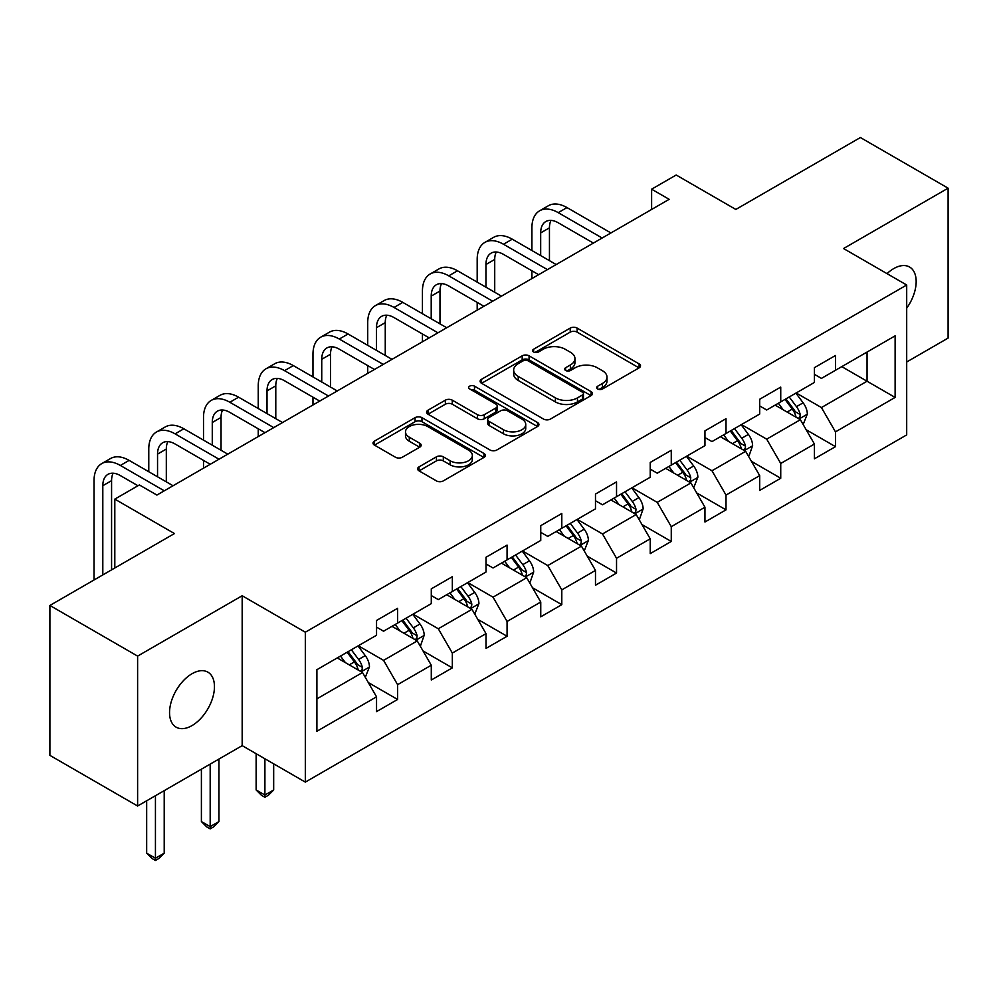 <?xml version="1.0" encoding="UTF-8"?>
<svg xmlns="http://www.w3.org/2000/svg" width="998" height="998" viewBox="0 0 998 998"><rect width="100%" height="100%" fill="white"/><g stroke="black" fill="none" stroke-linecap="round" stroke-linejoin="round"><path stroke-width="1.5" d="M597.69 388.983A3.406 1.971 0 0 0 602.518 388.983L639.107 367.85A4.865 2.807 0 0 0 640.529 365.867A4.865 2.807 0 0 0 639.107 363.883L577.118 328.093A4.865 2.807 0 0 0 570.22 328.093L533.631 349.213A3.406 1.971 0 0 0 532.633 350.61A3.406 1.971 0 0 0 533.631 351.995A3.406 1.971 0 0 0 538.458 351.995L543.186 349.263A15.581 8.994 0 0 1 565.23 349.263L570.394 352.244A15.581 8.994 0 0 1 574.96 358.606A15.581 8.994 0 0 1 570.394 364.969L565.666 367.701A3.406 1.971 0 0 0 564.668 369.098A3.406 1.971 0 0 0 565.666 370.495A3.406 1.971 0 0 0 570.482 370.495L575.222 367.751A15.581 8.994 0 0 1 597.266 367.751L602.43 370.732A15.581 8.994 0 0 1 606.996 377.107A15.581 8.994 0 0 1 602.43 383.469L597.69 386.201A3.406 1.971 0 0 0 596.692 387.586A3.406 1.971 0 0 0 597.69 388.983L597.69 386.201M192.003 725.596A31.761 18.338 120 0 0 212.749 697.602A31.761 18.338 120 0 0 207.871 672.153A31.761 18.338 120 0 0 192.003 673.737A31.761 18.338 120 0 0 171.257 701.719A31.761 18.338 120 0 0 176.122 727.168A31.761 18.338 120 0 0 192.003 725.596M906.695 308.195A31.761 18.338 120 0 0 909.59 267.027A31.761 18.338 120 0 0 893.721 268.599A31.761 18.338 120 0 0 887.022 273.639M419.035 466.877A4.865 2.807 0 0 0 417.613 468.86A4.865 2.807 0 0 0 419.035 470.856L436.425 480.886A4.865 2.807 0 0 0 443.312 480.886L483.955 457.433A4.865 2.807 0 0 0 485.377 455.437A4.865 2.807 0 0 0 483.955 453.454L421.967 417.663A4.865 2.807 0 0 0 415.081 417.663L374.437 441.128A4.865 2.807 0 0 0 373.015 443.112A4.865 2.807 0 0 0 374.437 445.096L395.445 457.234A4.865 2.807 0 0 0 402.331 457.234L419.721 447.191A4.865 2.807 0 0 0 421.156 445.195A4.865 2.807 0 0 0 419.721 443.212L409.305 437.199A13.024 7.522 0 0 1 405.487 431.885A13.024 7.522 0 0 1 413.534 424.936A13.024 7.522 0 0 1 427.73 426.558L468.549 450.123A13.024 7.522 0 0 1 472.353 455.437A13.024 7.522 0 0 1 464.32 462.386A13.024 7.522 0 0 1 450.123 460.764L443.312 456.834A4.865 2.807 0 0 0 436.425 456.834L419.035 466.877L419.035 470.856M906.695 361.987L948.1 338.085L948.1 188.173L860.388 137.537L735.825 209.443L676.182 175.012L651.619 189.196L669.171 199.326L156.911 495.07L139.371 484.941L114.807 499.125L114.807 567.987M137.612 656.11L137.612 806.01L242.177 745.643L242.177 595.744L137.612 656.11L49.9 605.462L174.45 533.556L114.807 499.125M242.177 595.744L305.326 632.208L906.695 285.004L906.695 434.903L305.326 782.108L305.326 632.208M948.1 188.173L843.547 248.539L906.695 285.004M543.536 419.06A4.865 2.807 0 0 0 550.422 419.06L591.066 395.595A4.865 2.807 0 0 0 592.488 393.599A4.865 2.807 0 0 0 591.066 391.615L529.065 355.824A4.865 2.807 0 0 0 522.179 355.824L481.547 379.29A4.865 2.807 0 0 0 480.113 381.273A4.865 2.807 0 0 0 481.547 383.269L543.536 419.06M471.031 389.719A3.406 1.971 0 0 1 474.487 390.193L474.487 386.151L537.51 422.528A4.865 2.807 0 0 1 538.932 424.524A4.865 2.807 0 0 1 537.51 426.508L496.867 449.973A4.865 2.807 0 0 1 489.981 449.973L427.992 414.182L427.992 410.203A4.865 2.807 0 0 0 426.57 412.199A4.865 2.807 0 0 0 427.992 414.182M427.992 410.203L445.382 400.161A4.865 2.807 0 0 1 452.269 400.161L477.406 414.681A4.865 2.807 0 0 0 484.304 414.681L495.831 408.02A4.865 2.807 0 0 0 497.266 406.036A4.865 2.807 0 0 0 495.831 404.04L469.659 388.933A3.406 1.971 0 0 1 468.661 387.536A3.406 1.971 0 0 1 470.769 385.727A3.406 1.971 0 0 1 474.487 386.151M137.612 806.01L49.9 755.374L49.9 605.462M368.299 682.545L397.603 699.461L397.603 684.665L431.286 665.229L431.286 680.012L452.331 667.862L452.331 653.066L486.014 633.63L486.014 648.413L507.071 636.262L507.071 621.467L540.754 602.019L540.754 616.814L561.799 604.663L561.799 589.868L595.482 570.419L595.482 585.215L616.539 573.052L616.539 558.269L650.222 538.82L650.222 553.616L671.267 541.452L671.267 526.67L704.95 507.221L704.95 522.016L726.008 509.853L726.008 495.07L759.69 475.622L759.69 490.405L780.735 478.254L780.735 463.471L814.418 444.023L814.418 458.806L835.476 446.655L835.476 431.872L895.119 397.429L895.119 335.852L867.05 352.057L867.05 381.224L895.119 397.429M397.603 699.461L376.545 711.611L376.545 696.829L316.902 731.26L316.902 669.683L376.545 635.239L376.545 620.457L397.603 608.306L397.603 623.089L431.286 603.64L431.286 588.857L452.331 576.707L452.331 591.49L486.014 572.041L486.014 557.258L507.071 545.108L507.071 559.89L540.754 540.442L540.754 525.659L561.799 513.496L561.799 528.291L595.482 508.843L595.482 494.06L616.539 481.897L616.539 496.692L650.222 477.244L650.222 462.448L671.267 450.298L671.267 465.093L704.95 445.644L704.95 430.849L726.008 418.698L726.008 433.494L759.69 414.045L759.69 399.25L780.735 387.099L780.735 401.882L814.418 382.446L814.418 367.651L835.476 355.5L835.476 370.283L895.119 335.852M391.989 626.332L417.251 640.916L383.569 660.364L358.307 645.781M376.545 627.143L383.569 631.198L397.603 623.089M383.569 660.364L397.603 684.665M417.251 640.916L431.286 665.229M446.717 594.733L471.979 609.316L438.297 628.765L413.035 614.182M431.286 595.544L438.297 599.598L452.331 591.49M438.297 628.765L452.331 653.066M471.979 609.316L486.014 633.63M501.458 563.134L526.719 577.717L493.037 597.166L467.775 582.582M486.014 563.945L493.037 567.987L507.071 559.89M493.037 597.166L507.071 621.467M526.719 577.717L540.754 602.019M556.185 531.535L581.447 546.118L547.765 565.567L522.503 550.971M540.754 532.346L547.765 536.388L561.799 528.291M547.765 565.567L561.799 589.868M581.447 546.118L595.482 570.419M610.926 499.936L636.188 514.519L602.505 533.967L577.243 519.372M595.482 500.734L602.505 504.788L616.539 496.692M602.505 533.967L616.539 558.269M636.188 514.519L650.222 538.82M665.654 468.324L690.915 482.92L657.233 502.356L631.971 487.773M650.222 469.135L657.233 473.189L671.267 465.093M657.233 502.356L671.267 526.67M690.915 482.92L704.95 507.221M720.394 436.725L745.656 451.308L711.973 470.757L686.711 456.173M704.95 437.536L711.973 441.59L726.008 433.494M711.973 470.757L726.008 495.07M745.656 451.308L759.69 475.622M775.122 405.126L800.384 419.709L766.701 439.157L741.439 424.574M759.69 405.936L766.701 409.991L780.735 401.882M766.701 439.157L780.735 463.471M800.384 419.709L814.418 444.023M841.788 366.64L867.05 381.224L821.441 407.558L796.179 392.975M814.418 374.337L821.441 378.392L835.476 370.283M821.441 407.558L835.476 431.872M242.177 745.643L305.326 782.108M651.619 189.196L651.619 209.443M316.902 698.85L362.511 672.515L337.249 657.932M362.511 672.515L376.545 696.829M806.172 429.739L835.476 446.655M751.444 461.338L780.735 478.254M696.704 492.937L726.008 509.853M641.976 524.549L671.267 541.452M587.236 556.148L616.539 573.052M532.508 587.747L561.799 604.663M477.768 619.346L507.071 636.262M423.04 650.945L452.331 667.862M599.049 389.457L602.43 387.511A15.581 8.994 0 0 0 606.996 381.149L606.996 377.107M574.96 358.606L574.96 362.661A15.581 8.994 0 0 1 570.394 369.023L567.026 370.969M639.044 367.888L577.118 332.134A4.865 2.807 0 0 0 570.22 332.134L534.99 352.481M590.991 395.632L529.065 359.879A4.865 2.807 0 0 0 522.179 359.879L481.61 383.307M582.445 394.996A3.406 1.971 0 0 0 583.443 393.599A3.406 1.971 0 0 0 582.445 392.214L528.042 360.802A3.406 1.971 0 0 0 523.214 360.802L518.224 363.684A15.581 8.994 0 0 0 513.658 370.046A15.581 8.994 0 0 0 518.224 376.408L555.412 397.878A15.581 8.994 0 0 0 577.455 397.878L582.445 394.996L582.445 399.05A3.406 1.971 0 0 0 583.443 397.653L583.443 393.599M513.658 370.046L513.658 374.088A15.581 8.994 0 0 0 518.224 380.45L518.224 376.408M582.445 399.05L577.455 401.932A15.581 8.994 0 0 1 555.412 401.932L518.224 380.45M428.055 414.22L445.382 404.215L445.382 400.161M497.266 406.036L497.266 410.078A4.865 2.807 0 0 1 495.831 412.074L484.304 418.736A4.865 2.807 0 0 1 477.406 418.736L452.269 404.215A4.865 2.807 0 0 0 445.382 404.215M474.487 390.193L537.448 426.545M503.503 429.739A13.024 7.522 0 0 0 517.7 431.373A13.024 7.522 0 0 0 525.734 424.424A13.024 7.522 0 0 0 521.929 419.11L507.545 410.802A4.865 2.807 0 0 0 500.659 410.802L489.12 417.463A4.865 2.807 0 0 0 487.698 419.447A4.865 2.807 0 0 0 489.12 421.443L503.503 429.739L503.503 433.793A13.024 7.522 0 0 0 517.7 435.427A13.024 7.522 0 0 0 525.734 428.479L525.734 424.424M487.698 419.447L487.698 423.501A4.865 2.807 0 0 0 489.12 425.497L489.12 421.443M503.503 433.793L489.12 425.497M472.353 455.437L472.353 459.492A13.024 7.522 0 0 1 464.32 466.44A13.024 7.522 0 0 1 450.123 464.806L443.312 460.889A4.865 2.807 0 0 0 436.425 460.889L419.098 470.894M405.487 431.885L405.487 435.926A13.024 7.522 0 0 0 409.305 441.253L409.305 437.199M419.659 447.229L409.305 441.253M483.893 457.471L421.967 421.717A4.865 2.807 0 0 0 415.081 421.717L374.5 445.133M803.165 424.512L807.332 413.995A13.149 7.597 -120 0 0 803.14 402.805L795.893 393.137M783.268 409.829L778.353 403.267M798.35 418.536L799.947 416.852L800.234 414.557A13.149 7.597 -120 0 0 796.466 406.648L789.231 396.992M785.937 398.888L793.971 409.617A6.699 3.867 60 0 1 795.181 411.65L800.234 414.557M785.014 399.412L792.262 409.08A13.149 7.597 60 0 1 796.03 416.989M531.909 250.523L531.909 227.843A37.213 21.482 60 0 1 539.619 210.803L548.389 205.738A37.213 21.482 60 0 1 567.001 207.584L610.926 232.946M539.619 210.803A37.213 21.482 60 0 1 558.231 212.649L602.156 238.011M593.386 243.075L558.231 222.779A24.813 14.321 -120 0 0 545.819 221.544A24.813 14.321 -120 0 0 540.679 232.908L540.679 255.588M551.008 220.408A24.813 14.321 -120 0 0 549.449 227.843L549.449 260.653M531.909 278.567L531.909 270.782M749.086 455.724L752.604 445.607A13.149 7.597 -120 0 0 748.4 434.404L741.165 424.736M728.54 441.428L723.625 434.866M748.425 456.111L749.099 455.724M743.622 450.135L745.219 448.451L745.506 446.156A13.149 7.597 -120 0 0 741.739 438.259L734.491 428.591M731.197 430.487L739.231 441.216A6.699 3.867 60 0 1 740.454 443.249L745.506 446.156M730.287 431.011L737.522 440.679A13.149 7.597 60 0 1 741.289 448.589M693.697 487.71L697.864 477.206A13.149 7.597 -120 0 0 693.672 466.004L686.424 456.336M673.8 473.027L668.885 466.465M688.882 481.735L690.479 480.05L690.766 477.768A13.149 7.597 -120 0 0 686.998 469.858L679.763 460.19M676.469 462.086L684.503 472.815A6.699 3.867 60 0 1 685.713 474.848L690.766 477.768M675.546 462.623L682.794 472.279A13.149 7.597 60 0 1 686.562 480.188M477.181 282.135L477.181 259.443A37.213 21.482 60 0 1 484.878 242.402L493.661 237.337A37.213 21.482 60 0 1 512.261 239.183L556.185 264.545M484.878 242.402A37.213 21.482 60 0 1 503.491 244.248L547.415 269.61M538.646 274.675L503.491 254.378A24.813 14.321 -120 0 0 491.091 253.155A24.813 14.321 -120 0 0 485.951 264.507L485.951 287.199M496.268 252.007A24.813 14.321 -120 0 0 494.721 259.443L494.721 292.252M477.181 310.166L477.181 302.382M422.441 313.734L422.441 291.042A37.213 21.482 60 0 1 430.15 274.001L438.92 268.949A37.213 21.482 60 0 1 457.533 270.782L501.458 296.144M430.15 274.001A37.213 21.482 60 0 1 448.763 275.847L492.688 301.209M483.918 306.274L448.763 285.977A24.813 14.321 -120 0 0 436.351 284.754A24.813 14.321 -120 0 0 431.211 296.107L431.211 318.799M441.54 283.607A24.813 14.321 -120 0 0 439.981 291.042L439.981 323.863M422.441 341.765L422.441 333.981M639.618 518.935L643.136 508.805A13.149 7.597 -120 0 0 638.932 497.603L631.697 487.935M619.072 504.639L614.157 498.064M638.957 519.322L639.631 518.935M634.154 513.346L635.751 511.662L636.038 509.367A13.149 7.597 -120 0 0 632.27 501.458L625.022 491.789M621.729 493.686L629.763 504.414A6.699 3.867 60 0 1 630.986 506.448L636.038 509.367M620.818 494.222L628.054 503.89A13.149 7.597 60 0 1 631.821 511.799M584.229 550.921L588.396 540.405A13.149 7.597 -120 0 0 584.204 529.202L576.956 519.534M564.332 536.238L559.416 529.664M579.414 544.945L581.011 543.261L581.298 540.966A13.149 7.597 -120 0 0 577.53 533.057L570.295 523.389M567.001 525.285L575.035 536.013A6.699 3.867 60 0 1 576.245 538.047L581.298 540.966M566.078 525.821L573.326 535.489A13.149 7.597 60 0 1 577.094 543.399M530.15 582.133L533.668 572.004A13.149 7.597 -120 0 0 529.464 560.801L522.228 551.133M509.604 567.837L504.689 561.263M529.489 582.52L530.163 582.133M524.686 576.545L526.283 574.86L526.57 572.565A13.149 7.597 -120 0 0 522.802 564.656L515.554 554.988M512.261 556.884L520.295 567.613A6.699 3.867 60 0 1 521.517 569.646L526.57 572.565M511.35 557.42L518.586 567.089A13.149 7.597 60 0 1 522.353 574.998M367.713 345.333L367.713 322.641A37.213 21.482 60 0 1 375.41 305.613L384.193 300.548A37.213 21.482 60 0 1 402.793 302.382L446.717 327.743M375.41 305.613A37.213 21.482 60 0 1 394.023 307.446L437.947 332.808M429.177 337.873L394.023 317.576A24.813 14.321 -120 0 0 381.623 316.354A24.813 14.321 -120 0 0 376.483 327.706L376.483 350.398M386.8 315.206A24.813 14.321 -120 0 0 385.253 322.641L385.253 355.463M367.713 373.364L367.713 365.592M312.973 376.932L312.973 354.24A37.213 21.482 60 0 1 320.682 337.212L329.452 332.147A37.213 21.482 60 0 1 348.065 333.981L391.989 359.342M320.682 337.212A37.213 21.482 60 0 1 339.295 339.046L383.22 364.407M374.45 369.472L339.295 349.175A24.813 14.321 -120 0 0 326.882 347.953A24.813 14.321 -120 0 0 321.743 359.305L321.743 381.997M332.072 346.805A24.813 14.321 -120 0 0 330.513 354.24L330.513 387.062M312.973 404.963L312.973 397.192M258.245 408.531L258.245 385.839A37.213 21.482 60 0 1 265.942 368.811L274.724 363.746A37.213 21.482 60 0 1 293.325 365.592L337.249 390.954M265.942 368.811A37.213 21.482 60 0 1 284.555 370.657L328.479 396.006M319.709 401.071L284.555 380.774A24.813 14.321 -120 0 0 272.155 379.552A24.813 14.321 -120 0 0 267.015 390.904L267.015 413.596M277.332 378.404A24.813 14.321 -120 0 0 275.785 385.839L275.785 418.661M258.245 436.563L258.245 428.791M474.761 614.119L478.928 603.603A13.149 7.597 -120 0 0 474.736 592.4L467.488 582.745M454.863 599.436L449.948 592.862M469.946 608.144L471.543 606.46L471.829 604.164A13.149 7.597 -120 0 0 468.062 596.255L460.827 586.587M457.533 588.496L465.567 599.212A6.699 3.867 60 0 1 466.777 601.245L471.829 604.164M456.61 589.02L463.858 598.688A13.149 7.597 60 0 1 467.625 606.597M264.907 758.767L264.907 795.032L273.677 789.967L273.677 763.832M273.677 789.967L268.412 795.231L264.907 797.265L261.401 795.231L256.137 789.967L256.137 753.702M256.137 789.967L264.907 795.032L264.907 797.265M203.505 440.13L203.505 417.438A37.213 21.482 60 0 1 211.214 400.41L219.984 395.345A37.213 21.482 60 0 1 238.597 397.192L282.521 422.553M211.214 400.41A37.213 21.482 60 0 1 229.827 402.256L273.751 427.618M264.981 432.683L229.827 412.386A24.813 14.321 -120 0 0 217.414 411.151A24.813 14.321 -120 0 0 212.275 422.503L212.275 445.195M222.604 410.003A24.813 14.321 -120 0 0 221.045 417.438L221.045 450.26M203.505 468.162L203.505 460.39M420.682 645.332L424.2 635.202A13.149 7.597 -120 0 0 419.996 624.012L412.76 614.344M400.136 631.035L395.22 624.474M420.021 645.718L420.694 645.332M415.218 639.743L416.815 638.059L417.102 635.763A13.149 7.597 -120 0 0 413.334 627.854L406.086 618.186M402.793 620.095L410.827 630.811A6.699 3.867 60 0 1 412.049 632.844L417.102 635.763M401.882 620.619L409.118 630.287A13.149 7.597 60 0 1 412.885 638.196M210.179 764.119L210.179 826.631L218.949 821.566L218.949 759.054M218.949 821.566L213.684 826.843L210.166 828.864M201.396 821.566L210.179 826.631L210.179 828.864L206.661 826.843L201.396 821.566L201.396 769.184M148.777 471.73L148.777 449.05A37.213 21.482 60 0 1 156.474 432.009L165.256 426.944A37.213 21.482 60 0 1 183.857 428.791L227.781 454.152M156.474 432.009A37.213 21.482 60 0 1 175.087 433.856L219.011 459.217M210.241 464.282L175.087 443.985A24.813 14.321 -120 0 0 162.686 442.75A24.813 14.321 -120 0 0 157.547 454.115L157.547 476.795M167.864 441.603A24.813 14.321 -120 0 0 166.317 449.05L166.317 481.859M365.293 677.318L369.46 666.801A13.149 7.597 -120 0 0 365.268 655.611L358.02 645.943M345.395 662.635L340.48 656.073M360.478 671.342L362.074 669.658L362.361 667.363A13.149 7.597 -120 0 0 358.594 659.453L351.358 649.785M348.065 651.694L356.099 662.41A6.699 3.867 60 0 1 357.309 664.456L362.361 667.363M347.142 652.218L354.39 661.886A13.149 7.597 60 0 1 358.157 669.795M155.439 795.718L155.439 858.23L164.208 853.165L164.208 790.653M164.208 853.165L158.944 858.442L155.439 860.463L151.933 858.442L146.669 853.165L146.669 800.783M146.669 853.165L155.439 858.23L155.439 860.463M94.037 579.988L94.037 480.649A37.213 21.482 60 0 1 101.746 463.608L110.516 458.544A37.213 21.482 60 0 1 129.129 460.39L173.053 485.752M101.746 463.608A37.213 21.482 60 0 1 120.359 465.455L164.283 490.816M137.961 485.752L120.359 475.584A24.813 14.321 -120 0 0 107.946 474.349A24.813 14.321 -120 0 0 102.806 485.714L102.806 574.923M113.136 473.202A24.813 14.321 -120 0 0 111.576 480.649L111.576 569.858M602.43 387.511L602.43 383.469M565.666 370.495L565.666 367.701M570.394 369.023L570.394 364.969M533.631 351.995L533.631 349.213M570.22 332.134L570.22 328.093M577.118 332.134L577.118 328.093M639.107 367.85L639.107 363.883M481.547 383.269L481.547 379.29M522.179 359.879L522.179 355.824M529.065 359.879L529.065 355.824M591.066 395.595L591.066 391.615M555.412 401.932L555.412 397.878M577.455 401.932L577.455 397.878M452.269 404.215L452.269 400.161M477.406 418.736L477.406 414.681M484.304 418.736L484.304 414.681M495.831 412.074L495.831 408.02M537.51 426.508L537.51 422.528M436.425 460.889L436.425 456.834M443.312 460.889L443.312 456.834M450.123 464.806L450.123 460.764M419.721 447.191L419.721 443.212M374.437 445.096L374.437 441.128M415.081 421.717L415.081 417.663M421.967 421.717L421.967 417.663M483.955 457.433L483.955 453.454M799.086 418.96L807.245 414.257M796.466 406.648L803.14 402.805M787.123 412.049L792.262 409.08M567.001 207.584L558.231 212.649M549.449 227.843L540.679 232.908M744.358 450.56L752.517 445.856M741.739 438.259L748.4 434.404M732.382 443.648L737.522 440.679M689.618 482.171L697.777 477.456M686.998 469.858L693.672 466.004M677.654 475.248L682.794 472.279M512.261 239.183L503.491 244.248M494.721 259.443L485.951 264.507M457.533 270.782L448.763 275.847M439.981 291.042L431.211 296.107M634.89 513.77L643.049 509.055M632.27 501.458L638.932 497.603M622.914 506.859L628.054 503.89M580.15 545.37L588.309 540.654M577.53 533.057L584.204 529.202M568.186 538.458L573.326 535.489M525.422 576.969L533.581 572.253M522.802 564.656L529.464 560.801M513.446 570.058L518.586 567.089M402.793 302.382L394.023 307.446M385.253 322.641L376.483 327.706M348.065 333.981L339.295 339.046M330.513 354.24L321.743 359.305M293.325 365.592L284.555 370.657M275.785 385.839L267.015 390.904M470.682 608.568L478.84 603.852M468.062 596.255L474.736 592.4M458.718 601.657L463.858 598.688M238.597 397.192L229.827 402.256M221.045 417.438L212.275 422.503M415.954 640.167L424.113 635.452M413.334 627.854L419.996 624.012M403.978 633.256L409.118 630.287M183.857 428.791L175.087 433.856M166.317 449.05L157.547 454.115M361.214 671.766L369.372 667.063M358.594 659.453L365.268 655.611M349.25 664.855L354.39 661.886M129.129 460.39L120.359 465.455M111.576 480.649L102.806 485.714"/></g></svg>
